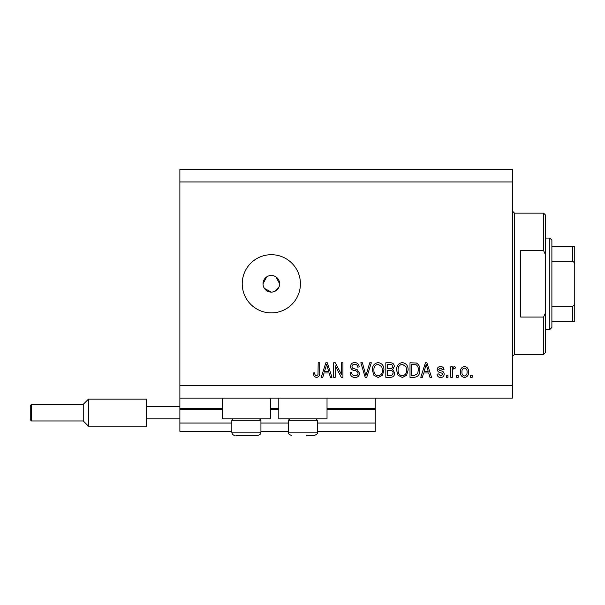 <?xml version="1.0" encoding="UTF-8"?>
<svg xmlns="http://www.w3.org/2000/svg" width="605" height="605" viewBox="0 0 605 605"><rect width="100%" height="100%" fill="white"/><g stroke="black" fill="none" stroke-linecap="round" stroke-linejoin="round"><path stroke-width="0.91" d="M179.882 181.961L512.405 181.961L512.405 169.491L179.882 169.491L179.882 431.35L231.836 431.35M260.937 431.35L288.366 431.35M317.466 431.35L375.236 431.35L375.236 423.039L317.466 423.039M179.882 423.039L231.836 423.039M260.937 423.039L288.366 423.039M327.025 409.32L375.236 409.32L375.236 423.039M375.236 409.32L375.236 408.488L327.025 408.488M179.882 408.488L222.277 408.488M270.495 408.488L278.807 408.488M375.236 398.098L375.236 408.488M270.495 398.098L270.495 418.879L222.277 418.879L222.277 398.098M278.807 398.098L278.807 418.879L327.025 418.879L327.025 398.098M264.415 288.411L271.327 292.109L272.953 291.95M271.327 275.479A8.311 8.311 0 0 0 263.016 283.798A8.311 8.311 0 0 0 271.327 292.109A8.311 8.311 0 0 0 279.639 283.798A8.311 8.311 0 0 0 271.327 275.479M266.714 276.878L263.016 283.798M271.327 254.697A29.093 29.093 0 0 0 242.234 283.798A29.093 29.093 0 0 0 271.327 312.891A29.093 29.093 0 0 0 300.42 283.798A29.093 29.093 0 0 0 271.327 254.697M279.48 285.424L279.639 283.798L275.94 276.886M179.882 398.098L512.405 398.098L512.405 181.961M335.185 365.738L335.185 377.316L333.673 377.316L333.673 362.766L335.283 362.766L341.417 374.366L341.417 362.766L342.929 362.766L342.929 377.316L341.311 377.316L335.185 365.738M359.559 373.27C359.287 376.015 357.759 377.429 354.976 377.505C351.913 377.316 350.295 375.675 350.113 372.597L351.618 372.408C351.815 374.54 352.98 375.675 355.105 375.803C356.852 375.818 357.835 374.987 358.047 373.315C357.593 371.621 356.383 370.706 354.409 370.562C352.042 370.177 350.734 368.846 350.492 366.562C350.711 364.006 352.118 362.675 354.712 362.577C357.479 362.713 358.969 364.165 359.181 366.925L357.668 367.114C357.532 365.299 356.564 364.354 354.757 364.278C353.116 364.255 352.201 365.027 351.997 366.6L352.473 368.074L357.313 369.799L359.559 373.27M371.326 362.766L366.751 377.316L365.186 377.316L360.837 362.766L362.395 362.766L365.889 375.614L369.761 362.766L371.326 362.766M378.17 377.505L373.875 375.221L372.408 370.237C372.226 365.904 374.155 363.355 378.178 362.577C382.118 363.333 384.039 365.828 383.933 370.056L382.451 375.281L378.17 377.505M402.348 377.505L398.06 375.221L396.585 370.237C396.411 365.904 398.34 363.355 402.363 362.577C406.303 363.333 408.224 365.828 408.11 370.056L406.628 375.281L402.348 377.505M423.613 372.975L422.343 377.316L420.77 377.316L425.421 362.766L426.888 362.766L431.539 377.316L429.966 377.316L428.695 372.975L423.613 372.975M472.157 375.236L472.157 377.316L470.652 377.316L470.652 375.236L472.157 375.236M179.882 385.627L512.405 385.627M468.572 371.916C468.769 375.07 467.415 376.93 464.511 377.505C461.645 376.945 460.292 375.123 460.443 372.03C460.284 368.921 461.638 367.099 464.511 366.547C467.34 367.084 468.693 368.876 468.572 371.916M458.182 375.236L458.182 377.316L456.669 377.316L456.669 375.236L458.182 375.236M452.321 371.833L452.321 377.316L450.808 377.316L450.808 366.736L452.321 366.736L452.321 368.422L454.105 366.547L455.535 367.114L454.968 368.626L453.947 368.437L452.593 369.67L452.321 371.833M447.98 375.236L447.98 377.316L446.467 377.316L446.467 375.236L447.98 375.236M444.199 374.094C444.032 376.287 442.845 377.422 440.621 377.505C438.496 377.391 437.294 376.265 437.022 374.102L438.534 373.913L440.727 375.992L442.686 374.351L442.338 373.391L440.916 372.809C438.814 372.551 437.581 371.47 437.211 369.564C437.407 367.583 438.527 366.577 440.561 366.547C442.58 366.585 443.73 367.59 444.01 369.572L442.497 369.761L440.614 368.059L438.716 369.352L439.2 370.23L440.894 370.835C442.928 371.092 444.025 372.181 444.199 374.094M419.825 369.965C420.082 374.268 418.244 376.718 414.289 377.316L410.001 377.316L410.001 362.766L416.414 363.038C418.925 364.558 420.067 366.864 419.825 369.965M394.702 373.043C394.573 375.871 393.106 377.293 390.301 377.316L385.816 377.316L385.816 362.766L390.331 362.766C392.774 362.781 394.105 364.006 394.324 366.426L392.698 369.474L394.702 373.043M324.046 372.975L322.775 377.316L321.202 377.316L325.853 362.766L327.32 362.766L331.971 377.316L330.406 377.316L329.128 372.975L324.046 372.975M316.407 377.505L314.131 376.476L313.269 372.975L314.781 372.786C314.592 374.359 315.16 375.365 316.476 375.803L317.98 374.707L318.185 362.766L319.69 362.766L319.69 372.642C319.984 375.395 318.888 377.013 316.407 377.505M274.511 291.474L279.003 286.974M464.474 368.059C462.613 368.604 461.781 369.927 461.955 372.022C461.774 374.162 462.643 375.486 464.549 375.992C466.402 375.44 467.234 374.117 467.06 372.022C467.234 369.889 466.372 368.566 464.474 368.059M425.481 367.038L424.113 371.273L428.196 371.273L426.154 364.286L425.481 367.038M411.513 364.467L411.513 375.614L414.107 375.614L417.737 373.497L418.312 369.942C418.516 367.749 417.79 366.017 416.127 364.762L411.513 364.467M402.37 364.278C399.292 364.906 397.863 366.902 398.098 370.26C397.999 373.391 399.413 375.236 402.34 375.803C405.342 375.198 406.764 373.27 406.598 370.01L405.97 366.728L402.37 364.278M387.329 364.467L387.329 368.816L391.488 368.679L392.811 366.668C392.607 364.974 391.609 364.24 389.802 364.467L387.329 364.467M387.329 370.517L387.329 375.614L391.79 375.433L393.189 373.058C393.023 371.236 392.002 370.389 390.119 370.517L387.329 370.517M378.185 364.278C375.108 364.906 373.686 366.902 373.913 370.26C373.822 373.391 375.236 375.236 378.155 375.803C381.165 375.198 382.587 373.27 382.421 370.01L381.785 366.728L378.185 364.278M325.913 367.038L324.545 371.273L328.628 371.273L326.587 364.286L325.913 367.038M259.522 418.879L260.937 420.293L231.836 420.293L231.836 432.182L260.937 432.182C260.347 432.961 262.26 433.785 257.609 435.509L236.6 435.509M256.18 435.509L257.609 435.509C262.26 433.785 260.347 432.961 260.937 432.182L260.937 420.293M242.673 435.509L250.107 435.509M316.052 418.879L317.466 420.293L288.366 420.293L288.366 432.182L317.466 432.182C316.869 432.961 318.79 433.785 314.139 435.509L306.637 435.509M310.191 435.509L314.139 435.509C318.79 433.785 316.869 432.961 317.466 432.182L317.466 420.293M543.577 250.546L543.577 213.134L545.657 215.214L545.657 255.227L543.577 250.546L520.716 250.546L520.716 317.05L543.577 317.05L545.657 312.369L545.657 352.375L543.577 354.454L543.577 317.05M545.657 312.369L545.657 255.227M574.75 306.864L574.75 260.725M549.809 238.075L551.889 240.155L551.889 327.441L549.809 329.521L549.809 238.075L545.657 238.075M551.889 246.386L574.75 246.386L574.75 321.202L572.67 321.202L574.75 321.202M574.75 265.678C574.962 263.667 574.274 262.215 572.67 261.315L572.67 246.386M551.889 261.315L572.67 261.315M551.889 306.274L572.67 306.274C574.266 305.389 574.962 303.937 574.75 301.91M551.889 321.202L572.67 321.202L572.67 306.274M574.75 246.386L574.107 246.386M30.25 412.648L30.25 405.584L31.498 404.337L31.498 420.959L30.25 419.711L30.25 412.648M30.25 419.711L31.498 420.959L83.248 420.959L83.248 404.337L88.443 399.141L88.443 426.154L146.629 426.154L146.629 399.141L88.443 399.141M146.629 406.409L179.882 406.409M146.629 418.879L179.882 418.879M179.882 409.32L222.277 409.32M270.495 409.32L278.807 409.32M543.577 213.134L514.484 213.134L514.484 354.454L512.405 356.534M231.836 432.182C232.04 434.201 233.144 435.313 235.163 435.509C233.144 435.313 232.04 434.201 231.836 432.182M233.25 418.879L231.836 420.293M288.366 432.182C288.963 432.961 287.042 433.785 291.693 435.509C287.042 433.785 288.963 432.961 288.366 432.182M289.78 418.879L288.366 420.293M514.484 213.134L512.405 211.054M543.577 354.454L514.484 354.454M549.809 329.521L545.657 329.521M83.248 404.337L31.498 404.337L30.25 405.584M83.248 420.959L88.443 426.154"/></g></svg>
